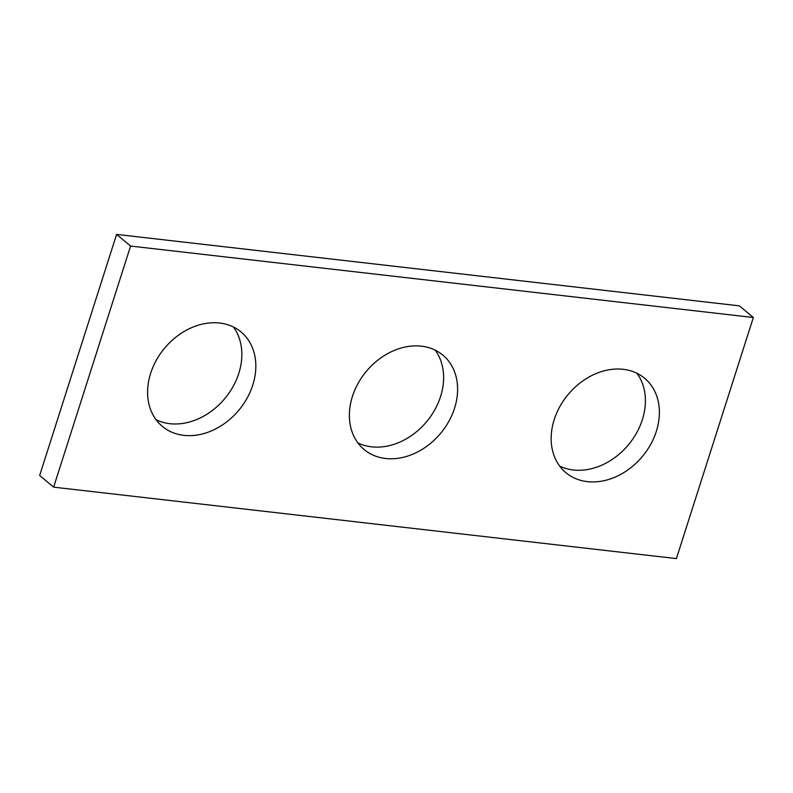 <?xml version="1.0" encoding="UTF-8"?>
<svg xmlns="http://www.w3.org/2000/svg" width="793" height="793" viewBox="0 0 793 793"><rect width="100%" height="100%" fill="white"/><g stroke="black" fill="none" stroke-linecap="round" stroke-linejoin="round"><path stroke-width="1.19" d="M53.637 487.15L676.409 558.599L753.35 317.507L130.577 246.058L53.637 487.15L39.65 475.493L116.591 234.401L130.577 246.058M116.591 234.401L739.363 305.85L753.35 317.507M636.928 373.275A61.467 48.373 -50.2 0 1 642.35 419.685A61.467 48.373 -50.2 0 1 559.63 466.026M435.149 350.129A61.467 48.373 -50.2 0 1 440.571 396.53A61.467 48.373 -50.2 0 1 357.851 442.871M233.37 326.974A61.467 48.373 -50.2 0 1 238.792 373.384A61.467 48.373 -50.2 0 1 156.072 419.725M656.336 431.342A61.467 48.373 129.8 0 0 644.62 378.261A61.467 48.373 129.8 0 0 568.115 394.517A61.467 48.373 129.8 0 0 565.924 472.697A61.467 48.373 129.8 0 0 656.336 431.342M454.558 408.187A61.467 48.373 129.8 0 0 442.841 355.105A61.467 48.373 129.8 0 0 366.336 371.362A61.467 48.373 129.8 0 0 364.146 449.552A61.467 48.373 129.8 0 0 454.558 408.187M252.789 385.041A61.467 48.373 129.8 0 0 241.062 331.96A61.467 48.373 129.8 0 0 164.557 348.216A61.467 48.373 129.8 0 0 162.367 426.396A61.467 48.373 129.8 0 0 252.789 385.041"/></g></svg>
